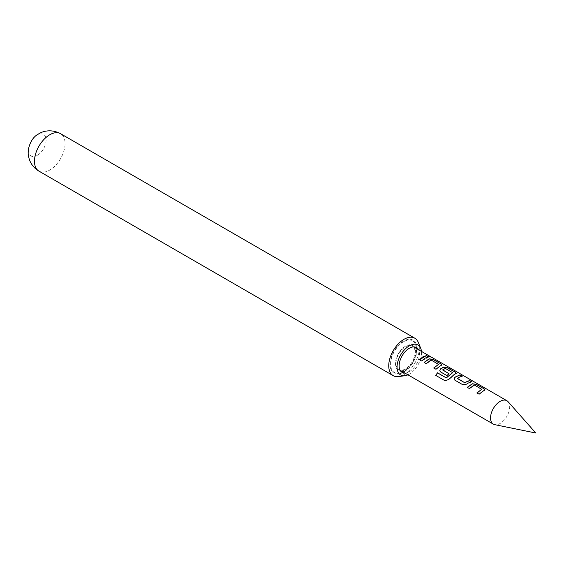 <?xml version="1.0" encoding="UTF-8"?>
<svg xmlns="http://www.w3.org/2000/svg" width="564" height="564" viewBox="0 0 564 564"><rect width="100%" height="100%" fill="white"/><g stroke="black" fill="none" stroke-linecap="round" stroke-linejoin="round"><path stroke-width="0.42" stroke-dasharray="2.82 2.11" d="M431.15 357.238L431.531 357.238M430.769 357.019L428.605 356.37L428.146 355.736M508.03 401.66A13.522 7.811 -60 0 1 508.559 412.721A13.522 7.811 -60 0 1 500.106 423.465A13.522 7.811 -60 0 1 494.748 424.664M403.535 341.742A18.281 10.554 120 0 0 391.056 359.973A18.281 10.554 120 0 0 397.021 373.319A18.281 10.554 120 0 0 403.535 371.591A18.281 10.554 120 0 0 414.744 357.625A18.281 10.554 120 0 0 414.695 342.693A18.281 10.554 120 0 0 403.535 341.742M402.668 372.684A19.049 10.998 -60 0 1 398.727 373.967A19.049 10.998 -60 0 1 390.288 361.489A19.049 10.998 -60 0 1 403.535 341.114A19.049 10.998 -60 0 1 416.119 343.85A19.049 10.998 -60 0 1 416.979 347.903M417.007 348.827A19.049 10.998 -60 0 1 403.535 372.219A19.049 10.998 -60 0 1 403.479 372.247M404.924 373.086A14.347 8.284 120 0 0 405.671 373.023A14.347 8.284 120 0 0 409.295 371.704A14.347 8.284 120 0 0 418.77 350.336A14.347 8.284 120 0 0 418.446 349.659M407.934 374.82A17.315 9.997 120 0 0 409.295 374.122A17.315 9.997 120 0 0 421.463 351.393M418.305 342.404A21.615 12.478 -60 0 1 404.021 374.595A21.615 12.478 -60 0 1 398.565 376.583M37.302 155.382A12.443 7.184 -60 0 1 28.503 150.299A12.443 7.184 -60 0 1 37.302 135.064A12.443 7.184 -60 0 1 46.1 140.14A12.443 7.184 -60 0 1 37.302 155.382M405.53 368.856A13.522 7.811 -60 0 1 398.762 369.526A13.522 7.811 -60 0 1 396.689 358.69A13.522 7.811 -60 0 1 405.53 346.775A13.522 7.811 -60 0 1 412.291 346.106A13.522 7.811 -60 0 1 414.364 356.941A13.522 7.811 -60 0 1 405.53 368.856M428.64 357.04L421.632 361.087L419.362 359.698M438.531 364.689L431.397 360.403L426.349 363.815L424.086 362.405M441.838 365.056L436.028 369.385L433.758 367.975M456.227 373.368L448.796 379.607L445.045 380.749M448.916 373.742L446.949 375.687L440.547 371.895M440.604 372.021L439.751 370.872M452.68 372.86L445.525 368.581L442.733 369.829M471.532 381.807L466.766 384.246L462.748 384.81L454.936 380.206M454.993 380.333L454.147 379.184M461.853 376.23L457.369 378.282M481.698 389.604L474.557 385.339L469.523 388.737L467.26 387.327M484.998 389.978L479.167 394.328L476.911 392.918M414.237 346.902A14.269 8.241 120 0 0 405.53 346.162A14.269 8.241 120 0 0 395.787 360.389A14.269 8.241 120 0 0 400.433 370.816M401.039 370.844A14.269 8.241 120 0 0 405.53 369.469A14.269 8.241 120 0 0 414.568 347.417M38.951 171.139A21.615 12.478 120 0 0 49.759 170.067A21.615 12.478 120 0 0 63.88 151.018A21.615 12.478 120 0 0 60.567 133.689M397.021 373.319L402.322 372.529M403.274 372.127L409.45 367.566L413.327 362.349L416.013 356.06L416.796 348.7M418.77 350.336L416.119 343.85M400.137 370.322L398.762 369.526M413.659 346.895L412.291 346.106M405.671 373.023L398.727 373.967M416.669 347.685L414.695 342.693"/><path stroke-width="0.85" d="M430.381 356.547L428.682 356.173C427.738 355.249 428.471 355.468 430.875 356.836L431.531 357.238M430.769 357.019L430.269 356.73L430.769 357.019C428.372 355.658 427.653 355.44 428.605 356.37M494.748 424.664A13.522 7.811 -60 0 1 493.345 424.135A13.522 7.811 -60 0 1 491.272 413.299A13.522 7.811 -60 0 1 500.106 401.378A13.522 7.811 -60 0 1 506.874 400.708A13.522 7.811 -60 0 1 508.03 401.66L535.8 433.025L494.748 424.664M416.979 347.903A19.049 10.998 -60 0 1 417.007 348.827M418.446 349.659A14.347 8.284 120 0 0 409.295 348.277A14.347 8.284 120 0 0 399.397 363.117A14.347 8.284 120 0 0 404.924 373.086M421.463 351.393A17.315 9.997 120 0 0 420.73 348.341A17.315 9.997 120 0 0 409.295 345.852A17.315 9.997 120 0 0 397.253 364.372A17.315 9.997 120 0 0 404.924 375.716A17.315 9.997 120 0 0 407.934 374.82M404.924 375.716L398.565 376.583A21.615 12.478 -60 0 1 393.214 375.666A21.615 12.478 -60 0 1 389.9 358.344A21.615 12.478 -60 0 1 404.021 339.295A21.615 12.478 -60 0 1 414.829 338.224A21.615 12.478 -60 0 1 418.305 342.404L420.73 348.341M482.692 391.324L479.111 394.194L476.911 392.918L481.712 389.28L474.578 385.156L473.048 385.755L469.467 388.61L467.26 387.327L472.357 383.739L476.425 384.408L484.159 388.871L485.04 389.879L482.692 391.324M468.317 383.026L466.738 384.084L462.691 384.683L454.936 380.206L454.119 379.121L454.859 377.224L459.956 374.905L462.17 376.188L458.652 377.443L457.369 378.479L464.524 382.611L469.636 380.488L471.849 381.765L468.317 383.026M453.928 374.715L448.711 379.509L445.045 380.749L435.746 375.384L437.474 372.783L446.23 377.845L452.702 372.677L445.25 368.37L442.733 370.026L449.029 373.657L446.892 375.561L440.547 371.895L439.73 370.809L440.47 368.912L443.572 367.115L447.64 367.791L455.388 372.261L456.269 373.269L453.928 374.715M442.733 369.829L449.05 373.819M439.532 366.403L435.972 369.251L433.758 367.975L438.552 364.358L431.418 360.22L429.867 360.826L426.292 363.688L424.086 362.405L429.204 358.803L433.265 359.479L440.999 363.956L441.88 364.957L439.532 366.403M425.157 358.105L421.576 360.96L419.362 359.698L422.944 356.829L426.49 355.574L428.696 356.85L425.157 358.105M428.682 356.173L428.111 355.595M457.369 378.282L464.524 382.611M476.968 393.045L481.712 389.28M445.151 380.813L435.852 375.441L437.551 372.882L446.314 377.943L452.702 372.529M433.815 368.102L438.552 364.358M403.479 372.247A19.049 10.998 -60 0 1 402.668 372.684M419.419 359.825L426.49 355.574M426.433 355.764L428.64 357.04M424.142 362.539L429.183 358.993L433.265 359.479M433.208 359.677L440.999 363.956M440.942 364.147L441.838 365.056M439.751 370.872L440.491 369.067L443.544 367.298L447.583 367.982L455.388 372.261M455.331 372.459L456.227 373.368M454.147 379.184L454.859 377.224M464.546 382.766L469.579 380.679L471.793 381.962M454.887 377.379L459.956 374.905M459.9 375.102L462.113 376.378M467.316 387.454L472.336 383.922L476.425 384.408M476.368 384.599L484.159 388.871M484.102 389.061L484.998 389.978M400.433 370.816A14.269 8.241 120 0 0 401.039 370.844M38.951 171.139C34.735 168.622 31.697 165.167 29.843 160.775C28.256 156.651 27.784 152.752 28.44 149.079C30.252 141.367 33.769 136.241 39.008 133.696C42.624 131.292 51.289 128.698 60.567 133.689A21.615 12.478 120 0 0 49.759 134.761A21.615 12.478 120 0 0 35.638 153.81A21.615 12.478 120 0 0 38.951 171.139L393.214 375.666M414.568 347.417A14.269 8.241 120 0 0 414.237 346.902M402.322 372.529L403.274 372.127M493.345 424.135L400.137 370.322M506.874 400.708L431.375 357.125M430.113 356.392L413.659 346.895M60.567 133.689L414.829 338.224M416.796 348.7L416.669 347.685"/></g></svg>
